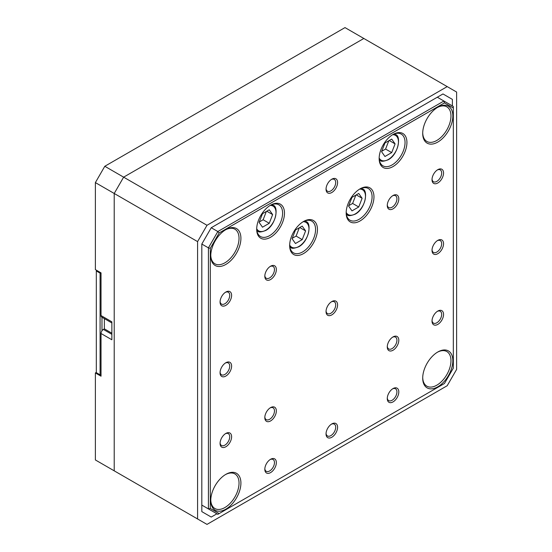 <?xml version="1.0" encoding="UTF-8"?>
<svg xmlns="http://www.w3.org/2000/svg" width="552" height="552" viewBox="0 0 552 552"><rect width="100%" height="100%" fill="white"/><g stroke="black" fill="none" stroke-linecap="round" stroke-linejoin="round"><path stroke-width="0.83" d="M111.863 333.194L104.369 328.868L104.369 318.614M96.317 372.393L95.379 372.938L101.03 376.202L101.03 333.512A3.333 1.925 -60 0 1 103.383 329.434L104.369 328.868M111.863 322.948L101.72 317.089A3.333 1.925 -60 0 1 101.03 315.565L111.863 321.816L111.863 339.763L101.03 333.512M95.379 372.938L95.379 459.954L123.634 476.272M447.203 86.609L345 27.6L104.797 166.276L123.634 177.157L114.216 193.469L114.216 470.828L207 524.4L447.203 385.724L456.621 369.405L456.621 92.046L447.203 86.609L207 225.285L197.582 241.603L197.582 518.963M197.582 241.603L95.379 182.595L95.379 269.611L101.03 272.874L101.03 315.565M114.216 470.828L114.216 193.469L123.634 177.157L363.837 38.474L123.634 177.157L207 225.285M95.379 182.595L104.797 166.276M201.818 505.094L208.415 508.903L208.415 247.855L201.818 244.046L201.818 511.621L211.237 517.058L216.895 513.795M452.385 105.915L452.385 99.388L442.966 93.95L211.237 227.734L217.833 231.536L443.905 101.016L437.308 97.214M201.818 244.046L211.237 227.734M442.966 93.95L452.385 99.388M96.317 270.97L96.317 372.669L100.091 374.842L100.091 273.143L96.317 270.97L96.676 270.356M101.975 317.234L101.975 330.793M100.091 273.143L100.795 272.736M101.03 375.388L100.091 374.842M432.016 179.669A8.163 4.713 -60 0 1 437.784 169.678A8.163 4.713 -60 0 1 443.553 173.011A8.163 4.713 -60 0 1 437.784 183.002A8.163 4.713 -60 0 1 432.016 179.669M432.037 179.089A6.824 3.94 120 0 0 433.423 181.712A6.824 3.94 120 0 0 438.688 179.883A6.824 3.94 120 0 0 441.669 173.011A6.824 3.94 120 0 0 440.254 169.885A6.824 3.94 120 0 0 437.287 169.988M432.016 250.373A8.163 4.713 -60 0 1 437.784 240.375A8.163 4.713 -60 0 1 443.553 243.708A8.163 4.713 -60 0 1 437.784 253.706A8.163 4.713 -60 0 1 432.016 250.373M432.037 249.794A6.824 3.94 120 0 0 433.423 252.409A6.824 3.94 120 0 0 438.688 250.58A6.824 3.94 120 0 0 441.669 243.708A6.824 3.94 120 0 0 440.254 240.582A6.824 3.94 120 0 0 437.287 240.686M432.016 321.071A8.163 4.713 -60 0 1 437.784 311.08A8.163 4.713 -60 0 1 443.553 314.412A8.163 4.713 -60 0 1 437.784 324.403A8.163 4.713 -60 0 1 432.016 321.071M432.037 320.491A6.824 3.94 120 0 0 433.423 323.106A6.824 3.94 120 0 0 438.688 321.278A6.824 3.94 120 0 0 441.669 314.412A6.824 3.94 120 0 0 440.254 311.287A6.824 3.94 120 0 0 437.287 311.39M387.269 398.572A8.163 4.713 -60 0 1 393.038 388.573A8.163 4.713 -60 0 1 398.806 391.906A8.163 4.713 -60 0 1 393.038 401.897A8.163 4.713 -60 0 1 387.269 398.572M387.29 397.992A6.824 3.94 120 0 0 388.684 400.607A6.824 3.94 120 0 0 393.942 398.779A6.824 3.94 120 0 0 396.922 391.906A6.824 3.94 120 0 0 395.508 388.781A6.824 3.94 120 0 0 392.548 388.884M326.039 433.92A8.163 4.713 -60 0 1 331.814 423.922A8.163 4.713 -60 0 1 337.582 427.255A8.163 4.713 -60 0 1 331.814 437.253A8.163 4.713 -60 0 1 326.039 433.92M326.059 433.341A6.824 3.94 120 0 0 327.453 435.956A6.824 3.94 120 0 0 332.718 434.127A6.824 3.94 120 0 0 335.699 427.255A6.824 3.94 120 0 0 334.284 424.129A6.824 3.94 120 0 0 331.317 424.233M264.815 469.269A8.163 4.713 -60 0 1 270.583 459.278A8.163 4.713 -60 0 1 276.352 462.604A8.163 4.713 -60 0 1 270.583 472.602A8.163 4.713 -60 0 1 264.815 469.269M264.836 468.689A6.824 3.94 120 0 0 266.23 471.304A6.824 3.94 120 0 0 271.487 469.476A6.824 3.94 120 0 0 274.468 462.604A6.824 3.94 120 0 0 273.054 459.478A6.824 3.94 120 0 0 270.094 459.581M220.069 443.435A8.163 4.713 -60 0 1 225.837 433.444A8.163 4.713 -60 0 1 231.612 436.77A8.163 4.713 -60 0 1 225.837 446.768A8.163 4.713 -60 0 1 220.069 443.435M220.089 442.856A6.824 3.94 120 0 0 221.483 445.471A6.824 3.94 120 0 0 226.748 443.642A6.824 3.94 120 0 0 229.729 436.77A6.824 3.94 120 0 0 228.314 433.644A6.824 3.94 120 0 0 225.347 433.748M220.069 372.738A8.163 4.713 -60 0 1 225.837 362.74A8.163 4.713 -60 0 1 231.612 366.073A8.163 4.713 -60 0 1 225.837 376.064A8.163 4.713 -60 0 1 220.069 372.738M220.089 372.151A6.824 3.94 120 0 0 221.483 374.773A6.824 3.94 120 0 0 226.748 372.945A6.824 3.94 120 0 0 229.729 366.073A6.824 3.94 120 0 0 228.314 362.947A6.824 3.94 120 0 0 225.347 363.05M220.069 302.034A8.163 4.713 -60 0 1 225.837 292.042A8.163 4.713 -60 0 1 231.612 295.375A8.163 4.713 -60 0 1 225.837 305.366A8.163 4.713 -60 0 1 220.069 302.034M220.089 301.454A6.824 3.94 120 0 0 221.483 304.076A6.824 3.94 120 0 0 226.748 302.241A6.824 3.94 120 0 0 229.729 295.375A6.824 3.94 120 0 0 228.314 292.25A6.824 3.94 120 0 0 225.347 292.353M326.039 189.191A8.163 4.713 -60 0 1 331.814 179.193A8.163 4.713 -60 0 1 337.582 182.526A8.163 4.713 -60 0 1 331.814 192.517A8.163 4.713 -60 0 1 326.039 189.191M326.059 188.605A6.824 3.94 120 0 0 327.453 191.227A6.824 3.94 120 0 0 332.718 189.398A6.824 3.94 120 0 0 335.699 182.526A6.824 3.94 120 0 0 334.284 179.4A6.824 3.94 120 0 0 331.317 179.503M387.269 205.503A8.163 4.713 -60 0 1 393.038 195.512A8.163 4.713 -60 0 1 398.806 198.844A8.163 4.713 -60 0 1 393.038 208.835A8.163 4.713 -60 0 1 387.269 205.503M387.29 204.923A6.824 3.94 120 0 0 388.684 207.545A6.824 3.94 120 0 0 393.942 205.71A6.824 3.94 120 0 0 396.922 198.844A6.824 3.94 120 0 0 395.508 195.718A6.824 3.94 120 0 0 392.548 195.822M387.269 346.904A8.163 4.713 -60 0 1 393.038 336.913A8.163 4.713 -60 0 1 398.806 340.239A8.163 4.713 -60 0 1 393.038 350.237A8.163 4.713 -60 0 1 387.269 346.904M387.29 346.325A6.824 3.94 120 0 0 388.684 348.94A6.824 3.94 120 0 0 393.942 347.111A6.824 3.94 120 0 0 396.922 340.239A6.824 3.94 120 0 0 395.508 337.113A6.824 3.94 120 0 0 392.548 337.217M264.815 417.602A8.163 4.713 -60 0 1 270.583 407.611A8.163 4.713 -60 0 1 276.352 410.943A8.163 4.713 -60 0 1 270.583 420.934A8.163 4.713 -60 0 1 264.815 417.602M264.836 417.022A6.824 3.94 120 0 0 266.23 419.637A6.824 3.94 120 0 0 271.487 417.809A6.824 3.94 120 0 0 274.468 410.943A6.824 3.94 120 0 0 273.054 407.818A6.824 3.94 120 0 0 270.094 407.921M264.815 276.2A8.163 4.713 -60 0 1 270.583 266.209A8.163 4.713 -60 0 1 276.352 269.542A8.163 4.713 -60 0 1 270.583 279.533A8.163 4.713 -60 0 1 264.815 276.2M264.836 275.62A6.824 3.94 120 0 0 266.23 278.243A6.824 3.94 120 0 0 271.487 276.414A6.824 3.94 120 0 0 274.468 269.542A6.824 3.94 120 0 0 273.054 266.416A6.824 3.94 120 0 0 270.094 266.519M326.039 311.556A8.163 4.713 -60 0 1 331.814 301.558A8.163 4.713 -60 0 1 337.582 304.89A8.163 4.713 -60 0 1 331.814 314.882A8.163 4.713 -60 0 1 326.039 311.556M326.059 310.976A6.824 3.94 120 0 0 327.453 313.591A6.824 3.94 120 0 0 332.718 311.763A6.824 3.94 120 0 0 335.699 304.89A6.824 3.94 120 0 0 334.284 301.765A6.824 3.94 120 0 0 331.317 301.868M210.767 255.742A21.314 12.303 -60 0 1 225.837 229.639A21.314 12.303 -60 0 1 240.913 238.34A21.314 12.303 -60 0 1 225.837 264.442A21.314 12.303 -60 0 1 210.767 255.742M210.774 255.183A19.982 11.537 120 0 0 214.907 263.801A19.982 11.537 120 0 0 230.308 258.446A19.982 11.537 120 0 0 239.03 238.34A19.982 11.537 120 0 0 234.89 229.19A19.982 11.537 120 0 0 225.361 229.922M210.767 500.471A21.314 12.303 -60 0 1 225.837 474.368A21.314 12.303 -60 0 1 240.913 483.069A21.314 12.303 -60 0 1 225.837 509.172A21.314 12.303 -60 0 1 210.767 500.471M210.774 499.912A19.982 11.537 120 0 0 214.907 508.53A19.982 11.537 120 0 0 230.308 503.176A19.982 11.537 120 0 0 239.03 483.069A19.982 11.537 120 0 0 234.89 473.92A19.982 11.537 120 0 0 225.361 474.651M422.708 378.106A21.314 12.303 -60 0 1 437.784 352.003A21.314 12.303 -60 0 1 452.854 360.704A21.314 12.303 -60 0 1 437.784 386.807A21.314 12.303 -60 0 1 422.708 378.106M422.722 377.547A19.982 11.537 120 0 0 426.848 386.165A19.982 11.537 120 0 0 442.249 380.811A19.982 11.537 120 0 0 450.97 360.704A19.982 11.537 120 0 0 446.83 351.555A19.982 11.537 120 0 0 437.301 352.286M422.708 133.377A21.314 12.303 -60 0 1 437.784 107.274A21.314 12.303 -60 0 1 452.854 115.975A21.314 12.303 -60 0 1 437.784 142.078A21.314 12.303 -60 0 1 422.708 133.377M422.722 132.818A19.982 11.537 120 0 0 426.848 141.436A19.982 11.537 120 0 0 442.249 136.082A19.982 11.537 120 0 0 450.97 115.975A19.982 11.537 120 0 0 446.83 106.826A19.982 11.537 120 0 0 437.301 107.557M379.148 158.527A19.651 11.344 -60 0 1 393.038 134.467A19.651 11.344 -60 0 1 406.934 142.485A19.651 11.344 -60 0 1 393.038 166.552A19.651 11.344 -60 0 1 379.148 158.527M379.155 157.969A18.319 10.578 120 0 0 382.936 165.828A18.319 10.578 120 0 0 397.054 160.922A18.319 10.578 120 0 0 405.051 142.485A18.319 10.578 120 0 0 401.256 134.101A18.319 10.578 120 0 0 392.562 134.75M256.687 229.225A19.651 11.344 -60 0 1 270.583 205.165A19.651 11.344 -60 0 1 284.48 213.182A19.651 11.344 -60 0 1 270.583 237.25A19.651 11.344 -60 0 1 256.687 229.225M256.701 228.673A18.319 10.578 120 0 0 260.482 236.525A18.319 10.578 120 0 0 274.599 231.619A18.319 10.578 120 0 0 282.596 213.182A18.319 10.578 120 0 0 278.801 204.799A18.319 10.578 120 0 0 270.107 205.447M346.173 212.913A19.651 11.344 -60 0 1 360.07 188.846A19.651 11.344 -60 0 1 373.966 196.871A19.651 11.344 -60 0 1 360.07 220.938A19.651 11.344 -60 0 1 346.173 212.913M346.187 212.354A18.319 10.578 120 0 0 349.968 220.213A18.319 10.578 120 0 0 364.085 215.301A18.319 10.578 120 0 0 372.082 196.871A18.319 10.578 120 0 0 368.287 188.487A18.319 10.578 120 0 0 359.593 189.136M289.655 245.543A19.651 11.344 -60 0 1 303.552 221.476A19.651 11.344 -60 0 1 317.448 229.501A19.651 11.344 -60 0 1 303.552 253.568A19.651 11.344 -60 0 1 289.655 245.543M289.669 244.984A18.319 10.578 120 0 0 293.45 252.844A18.319 10.578 120 0 0 307.567 247.931A18.319 10.578 120 0 0 315.565 229.501A18.319 10.578 120 0 0 311.77 221.117A18.319 10.578 120 0 0 303.076 221.766M444.457 102.872L219.165 232.944L210.298 248.303L210.298 508.447L219.165 513.567L444.457 383.502L453.323 368.143L453.323 107.992L444.457 102.872L443.905 101.016L453.323 106.46L453.323 107.992M219.165 513.567L217.833 514.34L208.415 508.903L210.298 508.447M210.298 248.303L208.415 247.855L217.833 231.536L219.165 232.944M272.633 214.583L269.252 209.781L262.497 213.679L259.116 222.387L262.497 227.196L269.252 223.298L272.633 214.583L266.782 211.209M259.267 221.987L263.132 219.758L266.354 211.45M263.132 219.758L269.252 223.298M305.601 230.902L302.22 226.092L295.465 229.998L292.084 238.705L295.465 243.515L302.22 239.609L305.601 230.902L299.75 227.521M292.243 238.305L296.1 236.077L299.322 227.769M296.1 236.077L302.22 239.609M395.087 143.886L391.706 139.076L384.951 142.982L381.57 151.69L384.951 156.499L391.706 152.594L395.087 143.886L389.236 140.505M381.729 151.289L385.586 149.061L388.808 140.753M385.586 149.061L391.706 152.594M362.119 198.272L358.738 193.462L351.983 197.368L348.602 206.075L351.983 210.885L358.738 206.979L362.119 198.272L356.268 194.89M348.76 205.675L352.618 203.446L355.84 195.139M352.618 203.446L358.738 206.979M103.383 329.434L111.863 334.326M271.653 204.723A14.987 8.653 -60 0 1 272.895 205.234C278.939 205.972 276.29 225.023 265.733 230.488C261.165 232.192 258.557 232.427 257.908 231.191A14.987 8.653 -60 0 1 256.846 230.377M256.701 228.735A14.317 8.266 120 0 0 265.871 230.177A14.317 8.266 120 0 0 275.758 215.314A14.317 8.266 120 0 0 270.163 205.42M304.621 221.041A14.987 8.653 -60 0 1 305.863 221.552C311.908 222.29 309.258 241.341 298.708 246.799C294.133 248.51 291.525 248.745 290.876 247.51A14.987 8.653 -60 0 1 289.814 246.689M289.669 245.047A14.317 8.266 120 0 0 298.846 246.496A14.317 8.266 120 0 0 308.727 231.633A14.317 8.266 120 0 0 303.131 221.732M394.114 134.026A14.987 8.653 -60 0 1 395.349 134.536C401.394 135.274 398.744 154.325 388.194 159.783C383.619 161.494 381.011 161.729 380.362 160.494A14.987 8.653 -60 0 1 379.3 159.68M379.155 158.038A14.317 8.266 120 0 0 388.332 159.48A14.317 8.266 120 0 0 398.213 144.617A14.317 8.266 120 0 0 392.617 134.722M361.139 188.411A14.987 8.653 -60 0 1 362.381 188.922C368.425 189.66 365.776 208.711 355.226 214.169C350.651 215.88 348.043 216.115 347.394 214.88A14.987 8.653 -60 0 1 346.332 214.059M346.187 212.417A14.317 8.266 120 0 0 355.364 213.865A14.317 8.266 120 0 0 365.245 199.003A14.317 8.266 120 0 0 359.649 189.101M257.908 231.191L256.88 230.598M272.895 205.234L271.867 204.647M290.876 247.51L289.848 246.916M305.863 221.552L304.835 220.959M380.362 160.494L379.341 159.901M395.349 134.536L394.321 133.943M347.394 214.88L346.366 214.286M362.381 188.922L361.353 188.329"/></g></svg>
